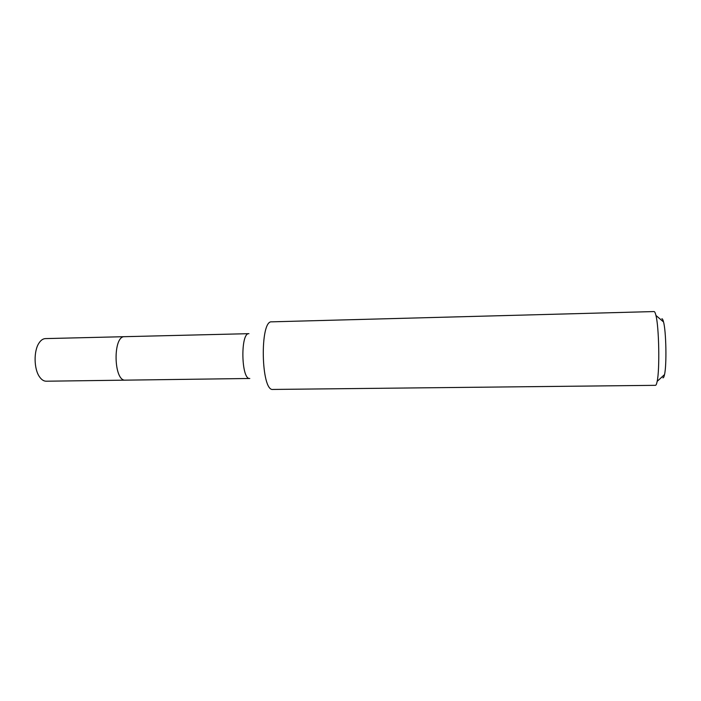 <?xml version="1.0" encoding="UTF-8"?>
<svg xmlns="http://www.w3.org/2000/svg" width="701" height="701" viewBox="0 0 701 701"><rect width="100%" height="100%" fill="white"/><g stroke="black" fill="none" stroke-linecap="round" stroke-linejoin="round"><path stroke-width="1.05" d="M45.486 338.592L45.416 338.601C42.998 338.697 40.833 340.213 38.932 343.157C33.569 351.096 33.902 369.164 39.571 376.901C41.578 379.767 43.795 381.204 46.213 381.213L125.391 380.152C113.562 381.572 112.695 335.7 124.568 336.682L124.568 336.682C112.695 335.7 113.562 381.572 125.391 380.152L125.777 380.126M125.391 380.152L249.784 378.479C241.188 379.907 240.294 332.572 248.943 333.667L45.416 338.601M271.839 321.838L271.664 321.838C259.642 320.015 260.991 391.719 272.934 389.441L655.444 385.331C656.075 385.305 656.644 383.99 657.17 381.379C659.834 369.655 659.036 327.06 655.934 315.441C655.312 312.848 654.681 311.551 654.059 311.559L271.664 321.838M662.857 377.821C663.461 378.032 664.022 376.963 664.522 374.597C666.8 365.072 666.16 331.371 663.532 321.943C662.98 319.761 662.427 318.692 661.867 318.753M663.532 321.943L655.934 315.441M664.522 374.597L657.17 381.379"/></g></svg>
